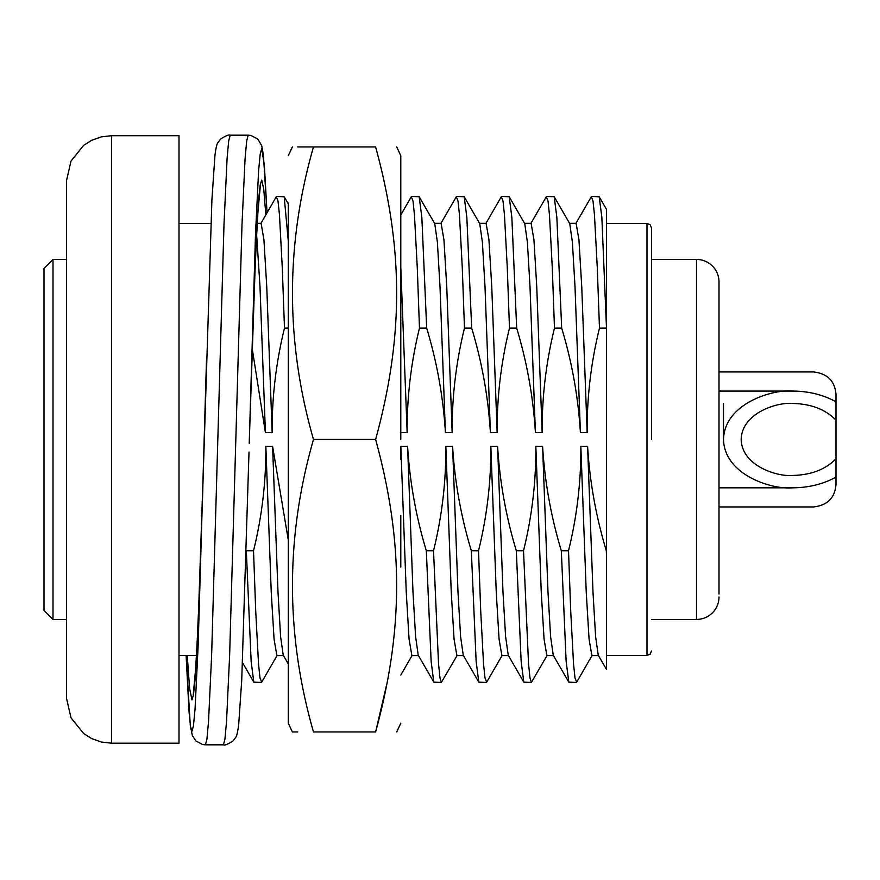 <?xml version="1.0" encoding="UTF-8"?>
<svg xmlns="http://www.w3.org/2000/svg" width="880" height="880" viewBox="0 0 880 880"><rect width="100%" height="100%" fill="white"/><g stroke="black" fill="none" stroke-linecap="round" stroke-linejoin="round"><path stroke-width="1.32" d="M606.496 655.446L646.998 655.446L646.998 223.443L650.155 224.741L651.497 227.953L651.497 439.45M66.495 439.45L66.495 180.697L71.016 161.062L83.644 145.354L91.707 140.283L101.343 136.862L111.496 135.696L111.496 743.193L101.343 742.038L91.707 738.606L83.644 733.535L71.016 717.838L66.495 698.203L66.495 439.45M111.496 743.193L179.003 743.193L179.003 135.696L111.496 135.696M592.251 655.226L576.686 682.154L574.981 677.864L573.54 663.949L570.724 611.27L568.524 550.77L561.319 550.77C551.012 516.648 544.764 481.844 542.597 446.336L535.843 446.336C536.085 481.591 531.982 516.406 523.523 550.77L528.539 663.949L529.98 677.864L531.355 682.451L523.809 682.154L521.147 661.507L516.318 550.77L523.523 550.77M576.345 682.451L568.81 682.154L566.148 661.507L561.319 550.77M547.261 655.226L531.355 682.451M502.26 655.226L486.684 682.154L484.99 677.864L483.538 663.949L480.722 611.27L478.522 550.77L471.328 550.77C461.01 516.648 454.762 481.844 452.595 446.336L445.841 446.336C446.094 481.591 441.98 516.406 433.521 550.77L438.537 663.949L439.989 677.864L441.353 682.451L433.807 682.154L431.145 661.507L426.327 550.77L433.521 550.77M486.354 682.451L478.808 682.154L476.146 661.507L471.328 550.77M457.259 655.226L441.353 682.451M277.255 655.226L261.69 682.154L259.985 677.864L258.533 663.949L255.728 611.27L253.528 550.77L246.323 550.77L251.152 661.507L253.814 682.154L261.349 682.451M288.288 328.119L284.482 328.119L282.271 267.619L279.466 214.94L278.014 201.025L276.309 196.746L260.744 223.674M288.288 241.164L284.185 196.746L276.65 196.449M426.679 328.119C436.986 362.241 443.234 397.056 445.412 432.553L440 286.638L437.393 242.242L434.753 223.674L419.188 196.746L421.85 217.393L426.679 328.119L419.474 328.119L417.274 267.619L414.458 214.94L413.017 201.025L411.312 196.746L400.796 214.94M419.188 196.746L411.653 196.449M471.68 328.119C481.987 362.241 488.235 397.056 490.402 432.553L485.001 286.638L482.394 242.242L479.754 223.674L464.189 196.746L466.851 217.393L471.68 328.119L464.475 328.119L462.275 267.619L459.459 214.94L458.018 201.025L456.313 196.746L440.748 223.674M464.189 196.746L456.654 196.449M516.681 328.119C526.988 362.241 533.236 397.056 535.403 432.553L530.002 286.638L527.395 242.242L524.755 223.674L509.19 196.746L511.852 217.393L516.681 328.119L509.476 328.119L507.276 267.619L504.46 214.94L503.019 201.025L501.314 196.746L485.749 223.674M509.19 196.746L501.655 196.449M561.682 328.119C571.989 362.241 578.237 397.056 580.404 432.553L575.003 286.638L572.396 242.242L569.756 223.674L554.191 196.746L556.853 217.393L561.682 328.119L554.477 328.119L552.277 267.619L549.461 214.94L548.02 201.025L546.315 196.746L530.739 223.674M554.191 196.746L546.645 196.449M591.646 196.449L599.192 196.746L601.854 217.393L606.496 328.119L599.478 328.119L597.278 267.619L594.462 214.94L593.01 201.025L591.316 196.746L575.74 223.674M606.32 550.77L606.496 555.962L606.32 550.77C596.013 516.648 589.765 481.844 587.598 446.336L580.844 446.336C581.086 481.591 576.983 516.406 568.524 550.77M580.404 432.553L587.158 432.553L581.746 286.638L578.941 239.789L576.125 223.333L569.371 223.333M535.403 432.553L542.157 432.553L536.745 286.638L533.94 239.789L531.124 223.333L524.37 223.333M490.402 432.553L497.156 432.553L491.755 286.638L488.939 239.789L486.123 223.333L479.38 223.333M445.412 432.553L452.155 432.553L446.754 286.638L443.938 239.789L441.122 223.333L434.379 223.333M400.411 432.553L407.154 432.553L400.796 267.135M252.164 348.249L265.408 432.553L272.162 432.553L266.75 286.638L263.934 239.789L261.129 223.333L257.07 223.333M265.408 432.553L259.996 286.638L256.542 233.321M598.62 655.556L591.877 655.556L589.061 639.111L586.245 592.262L580.844 446.336M606.496 669.405L598.246 655.226L595.606 636.647L592.999 592.262L587.598 446.336M553.63 655.556L546.876 655.556L544.06 639.111L541.255 592.262L535.843 446.336M568.81 682.154L553.245 655.226L550.605 636.647L547.998 592.262L542.597 446.336M508.629 655.556L501.875 655.556L499.059 639.111L496.254 592.262L490.842 446.336C491.084 481.591 486.981 516.406 478.522 550.77M523.809 682.154L508.244 655.226L505.604 636.647L502.997 592.262L497.596 446.336L490.842 446.336M463.628 655.556L456.874 655.556L454.058 639.111L451.253 592.262L445.841 446.336M478.808 682.154L463.243 655.226L460.603 636.647L457.996 592.262L452.595 446.336M418.627 655.556L411.873 655.556L409.068 639.111L406.252 592.262L400.84 446.336L400.796 459.382M433.807 682.154L418.242 655.226L415.602 636.647L412.995 592.262L407.594 446.336L400.84 446.336M283.624 655.556L276.87 655.556L274.065 639.111L271.249 592.262L265.848 446.336C266.09 481.591 261.987 516.406 253.528 550.77M288.288 663.96L283.239 655.226L280.599 636.647L278.003 592.262L272.591 446.336L265.848 446.336M587.158 432.553C586.916 397.298 591.019 362.494 599.478 328.119M542.157 432.553C541.915 397.298 546.018 362.494 554.477 328.119M497.156 432.553C496.914 397.298 501.017 362.494 509.476 328.119M452.155 432.553C451.913 397.298 456.016 362.494 464.475 328.119M407.154 432.553C406.912 397.298 411.015 362.494 419.474 328.119M272.162 432.553C271.909 397.298 276.023 362.494 284.482 328.119M516.318 550.77C506.011 516.648 499.763 481.844 497.596 446.336M426.327 550.77C416.009 516.648 409.772 481.844 407.594 446.336M288.288 540.001L272.591 446.336M606.496 669.504L606.496 555.962M606.496 322.938L606.496 209.396L599.192 196.746M606.496 328.119L606.496 550.77M52.998 619.443L52.998 259.446L44 268.444L44 610.445L52.998 619.443L66.495 619.443L66.495 698.203M719.004 391.072L792.583 391.072C808.808 391.193 823.273 394.779 836 401.819L836 420.167C825.583 409.431 811.107 403.865 792.583 403.447C777.546 402.006 741.873 412.797 741.169 439.45C741.873 466.092 777.546 476.894 792.583 475.453C811.107 475.035 825.583 469.458 836 458.733L836 477.081C823.273 484.121 808.808 487.707 792.583 487.828C772.376 489.764 724.438 475.255 723.503 439.45C724.438 403.645 772.376 389.125 792.583 391.072M719.004 487.828L792.583 487.828M723.503 403.447L723.503 439.45M836 420.167L836 458.733M836 477.081L836 484.451C834.944 497.86 827.442 505.362 813.505 506.946L719.004 506.946L719.004 587.95L719.004 465.234M719.004 465.212L719.004 290.95L719.004 371.943L813.505 371.943C827.442 373.527 834.933 381.029 836 394.449L836 401.819M66.495 259.446L52.998 259.446M719.004 594.022L719.004 281.919A22.495 22.495 0 0 0 696.498 259.446L651.497 259.446M719.004 596.981A22.495 22.495 0 0 1 696.498 619.443L651.497 619.443M719.004 281.919L719.004 283.327M400.796 220.033L400.796 209.814M288.288 203.093L288.299 669.119M313.478 439.45C285.483 341.935 285.483 244.431 313.478 146.949C285.483 146.96 285.483 146.96 313.478 146.949L375.617 146.949C403.634 146.949 403.634 146.949 375.617 146.949C403.634 249.106 403.645 337.271 375.617 439.45L313.478 439.45C285.483 536.932 285.483 634.436 313.478 731.951C285.483 731.94 285.483 731.94 313.478 731.951L375.617 731.951C403.645 629.772 403.634 541.607 375.617 439.45M297.737 146.949L313.478 146.949M400.796 439.45L400.796 155.694L400.796 439.45M288.288 671.044L288.288 723.195L292.369 731.951L297.737 731.951M288.288 439.45L288.288 723.195L288.288 439.45M400.796 567.061L400.796 515.438M375.617 731.951C403.634 731.951 403.634 731.951 375.617 731.951L386.716 684.398M696.498 259.446L696.498 619.443M206.459 360.866L198.132 646.008L195.041 709.17L193.446 725.857L191.939 731.346L190.531 726.506L189.046 711.799L186.109 655.446L190.3 725.56L192.346 735.526L195.833 740.905L202.62 744.524L205.436 744.821L206.932 739.079L208.527 721.622L211.618 655.545L223.993 224.455L227.095 158.378L228.679 140.921L230.186 135.179L248.182 135.179L246.686 140.921L245.091 158.378L242 224.455L229.625 655.545L226.534 721.622L224.939 739.079L223.432 744.821C224.708 745.58 227.931 744.26 233.09 740.872L235.719 737.319C236.643 736.571 237.622 732.446 238.656 724.966L241.714 680.471L249.007 452.089M267.047 212.773L264.33 164.989L261.69 148.643L260.194 154.143L258.599 170.83L255.508 233.981L249.227 443.333M265.837 214.852L263.714 188.782L261.701 180.092L260.194 184.987L258.599 199.881L255.508 256.223L249.282 441.364M204.281 441.342L198.132 623.777L195.041 680.119L193.446 695.002L191.95 699.897L189.64 688.699L187.242 655.446M210.892 223.443L179.003 223.443M606.496 223.443L646.998 223.443M242.495 662.585L253.814 682.154M288.288 203.841L284.185 196.746M400.796 675.048L412.06 655.556M196.636 655.446L179.003 655.446M646.998 655.446L650.155 654.159L651.497 650.947M288.288 155.694L292.369 146.949M400.796 155.694L396.715 146.949M400.796 723.195L396.715 731.951M248.182 135.179L250.976 135.465L257.84 139.128L261.712 145.695L263.406 155.034L267.058 212.762M260.381 185.163L257.334 218.691L254.276 288.035L249.436 436.117M193.259 694.826L196.339 660.737L199.397 591.085L204.281 441.485M202.334 505.527L206.294 366.718M230.186 135.179C228.91 134.431 225.687 135.751 220.528 139.15L217.91 142.692C216.997 143.429 216.007 147.576 214.962 155.133L211.904 199.969L204.237 443.036M205.436 744.821L223.432 744.821"/></g></svg>
